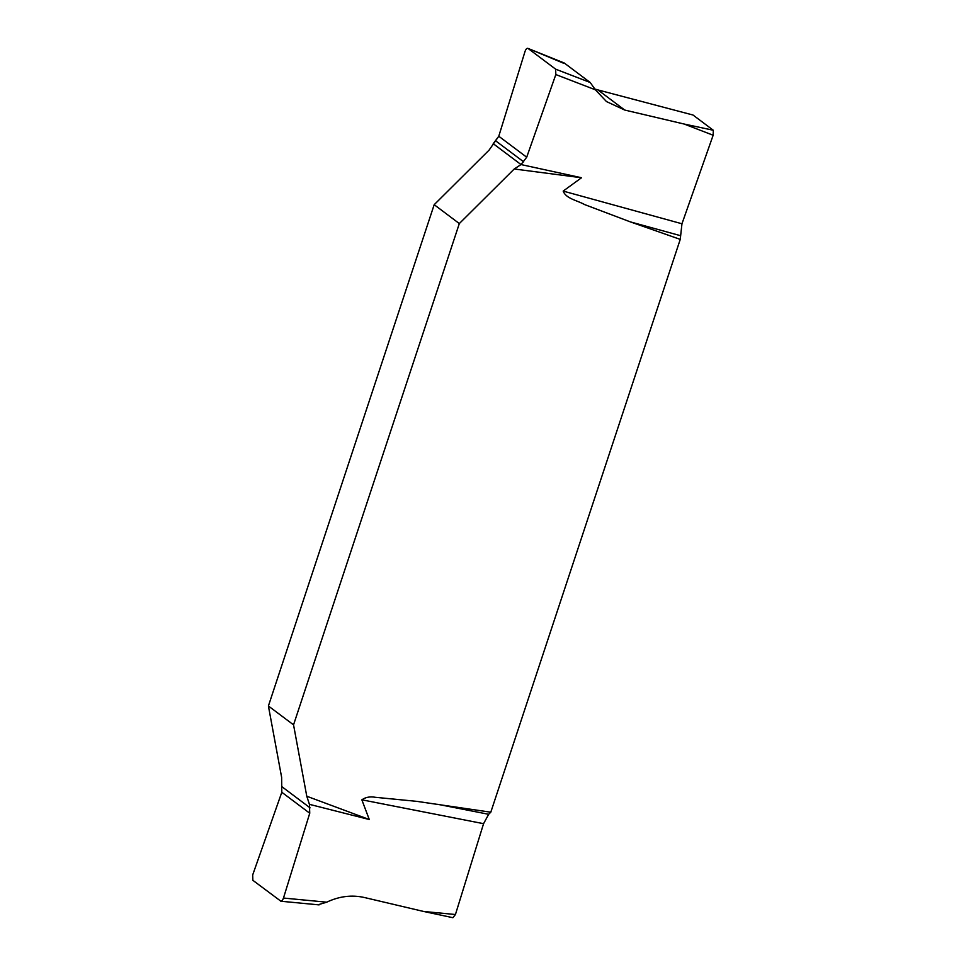 <?xml version="1.0" encoding="UTF-8"?>
<svg xmlns="http://www.w3.org/2000/svg" width="966" height="966" viewBox="0 0 966 966"><rect width="100%" height="100%" fill="white"/><g stroke="black" fill="none" stroke-linecap="round" stroke-linejoin="round"><path stroke-width="1.45" d="M595.37 89.802L555.824 74.551L555.643 69.166L590.226 82.508L595.37 89.802L606.479 101.575L624.712 110.039L597.894 89.91L693.02 115.026L713.306 130.253L713.149 135.24L684.085 124.022L713.306 130.253M455.433 914.512L452.885 917.7L423.663 911.469L455.433 914.512L483.568 823.684L488.663 814.302L490.8 812.201L680.245 239.387L681.96 223.774L713.149 135.24M423.663 911.469L364.291 897.486C351.769 894.685 339.235 896.255 326.689 902.184L318.321 904.695M624.712 110.039L684.085 124.022M597.894 89.91L594.851 89.029M564.047 63.43L527.991 48.409L555.643 69.166M590.226 82.508L564.361 63.092M564.337 63.044L527.991 48.409C526.917 47.962 525.939 48.964 525.033 51.44L498.77 136.242L489.086 150.116L434.193 204.695L268.403 705.989L293.543 724.85L306.777 796.238L369.278 819.518L361.852 799.812C365.631 797.155 370.183 796.334 375.52 797.324L416.672 801.345L490.8 812.201M680.245 239.387L630.339 221.878L584.635 204.587C577.644 200.554 565.859 198.682 563.178 191.087L581.52 177.744L514.226 168.99L459.321 223.569L434.193 204.695M293.543 724.85L459.321 223.569M268.403 705.989L281.637 777.376L281.806 792.265L252.694 874.93L252.863 880.316L280.937 901.242L319.082 904.888M369.278 819.518L309.422 804.34L309.748 813.239L283.473 898.042L326.689 902.184M306.777 796.238L309.422 804.34M555.824 74.551L526.699 157.216L521.012 164.558L581.52 177.744M521.012 164.558L493.228 143.692L498.77 136.242L525.033 51.44C525.939 48.964 526.917 47.962 527.991 48.409L555.643 69.166L555.824 74.551L526.699 157.216L521.012 164.558L514.226 168.99M280.514 901.073C281.589 901.519 282.579 900.517 283.473 898.042M563.178 191.087L681.96 223.774M680.064 235.559L630.339 221.878M483.568 823.684L361.852 799.812M437.719 804.304L488.663 814.302M498.77 136.242L526.699 157.216M495.896 141.012L523.717 161.89M309.748 813.239L281.806 792.265M310.086 807.854L282.265 786.964"/></g></svg>

